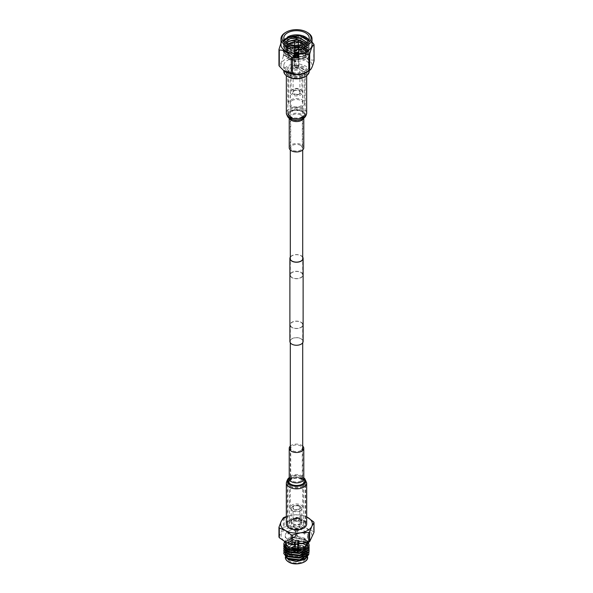 <?xml version="1.0" encoding="UTF-8"?>
<svg xmlns="http://www.w3.org/2000/svg" width="593" height="593" viewBox="0 0 593 593"><rect width="100%" height="100%" fill="white"/><g stroke="black" fill="none" stroke-linecap="round" stroke-linejoin="round"><path stroke-width="0.44" stroke-dasharray="2.96 2.22" d="M300.577 145.404A5.752 3.321 0 0 0 294.306 144.685A5.752 3.321 0 0 0 290.755 147.753A5.752 3.321 0 0 0 292.438 150.103A5.752 3.321 0 0 0 298.709 150.822A5.752 3.321 0 0 0 302.26 147.753A5.752 3.321 0 0 0 300.577 145.404M302.623 68.551A8.643 4.989 0 0 0 293.201 67.469A8.643 4.989 0 0 0 287.864 72.079A8.643 4.989 0 0 0 290.4 75.608A8.643 4.989 0 0 0 299.813 76.69A8.643 4.989 0 0 0 305.15 72.079A8.643 4.989 0 0 0 302.623 68.551M303.786 147.753A7.279 4.203 0 0 0 301.659 144.781A7.279 4.203 0 0 0 293.72 143.869A7.279 4.203 0 0 0 289.228 147.753M289.317 76.23A10.17 5.871 0 0 0 300.399 77.505A10.17 5.871 0 0 0 306.677 72.079A10.17 5.871 0 0 0 303.698 67.928A10.17 5.871 0 0 0 292.616 66.653A10.17 5.871 0 0 0 286.337 72.079A10.17 5.871 0 0 0 289.317 76.23M292.119 277.554A6.204 3.58 180 0 1 290.303 275.019A6.204 3.58 180 0 1 294.135 271.713A6.204 3.58 180 0 1 300.896 272.483A6.204 3.58 180 0 1 302.712 275.019A6.204 3.58 180 0 1 298.879 278.325A6.204 3.58 180 0 1 292.119 277.554M292.119 94.873A6.204 3.58 180 0 1 290.303 92.338A6.204 3.58 180 0 1 294.135 89.032A6.204 3.58 180 0 1 300.896 89.81A6.204 3.58 180 0 1 302.712 92.338A6.204 3.58 180 0 1 298.879 95.651A6.204 3.58 180 0 1 292.119 94.873M291.949 327.469A6.449 3.721 180 0 1 290.059 324.838A6.449 3.721 180 0 1 294.039 321.399A6.449 3.721 180 0 1 301.066 322.207A6.449 3.721 180 0 1 302.956 324.838A6.449 3.721 180 0 1 298.976 328.277A6.449 3.721 180 0 1 291.949 327.469M291.949 277.65A6.449 3.721 180 0 1 290.059 275.019A6.449 3.721 180 0 1 294.039 271.579A6.449 3.721 180 0 1 301.066 272.387A6.449 3.721 180 0 1 302.956 275.019A6.449 3.721 180 0 1 298.976 278.458A6.449 3.721 180 0 1 291.949 277.65M292.119 510.054A6.204 3.58 180 0 1 290.303 507.519A6.204 3.58 180 0 1 294.135 504.206A6.204 3.58 180 0 1 300.896 504.984A6.204 3.58 180 0 1 302.712 507.519A6.204 3.58 180 0 1 298.879 510.825A6.204 3.58 180 0 1 292.119 510.054M292.119 327.373A6.204 3.58 180 0 1 290.303 324.838A6.204 3.58 180 0 1 294.135 321.532A6.204 3.58 180 0 1 300.896 322.31A6.204 3.58 180 0 1 302.712 324.838A6.204 3.58 180 0 1 298.879 328.151A6.204 3.58 180 0 1 292.119 327.373M300.851 450.465A5.752 3.321 180 0 1 294.491 451.399A5.752 3.321 180 0 1 290.755 448.286A5.752 3.321 180 0 1 292.164 446.106A5.752 3.321 180 0 1 298.524 445.173A5.752 3.321 180 0 1 302.26 448.286A5.752 3.321 180 0 1 300.851 450.465M303.038 527.229A8.643 4.989 180 0 1 293.483 528.637A8.643 4.989 180 0 1 287.864 523.96A8.643 4.989 180 0 1 289.984 520.684A8.643 4.989 180 0 1 299.532 519.283A8.643 4.989 180 0 1 305.15 523.96A8.643 4.989 180 0 1 303.038 527.229M290.303 446.084A7.279 4.203 180 0 1 291.015 445.528A7.279 4.203 180 0 1 302.712 446.084M286.337 523.96A10.17 5.871 180 0 1 288.828 520.113A10.17 5.871 180 0 1 300.065 518.46A10.17 5.871 180 0 1 306.677 523.96M301.036 344.059A6.404 3.699 0 0 0 302.912 341.449A6.404 3.699 0 0 0 298.961 338.032A6.404 3.699 0 0 0 291.978 338.833A6.404 3.699 0 0 0 290.103 341.449A6.404 3.699 0 0 0 294.054 344.867A6.404 3.699 0 0 0 301.036 344.059M302.712 257.488A6.404 3.699 0 0 0 298.197 254.842A6.404 3.699 0 0 0 291.978 255.798A6.404 3.699 0 0 0 290.303 257.488M302.712 257.095A6.612 3.817 0 0 0 291.838 255.709A6.612 3.817 0 0 0 290.303 257.095M303.119 341.449A6.612 3.817 0 0 0 299.035 337.921A6.612 3.817 0 0 0 291.838 338.751A6.612 3.817 0 0 0 289.895 341.449M295.232 65.697A1.809 1.045 180 0 1 297.204 65.467A1.809 1.045 180 0 1 298.316 66.431A1.809 1.045 180 0 1 297.79 67.172A1.809 1.045 180 0 1 295.818 67.394A1.809 1.045 180 0 1 294.699 66.431A1.809 1.045 180 0 1 295.232 65.697M295.232 48.255A1.809 1.045 180 0 1 297.204 48.033A1.809 1.045 180 0 1 298.316 48.997A1.809 1.045 180 0 1 297.79 49.73A1.809 1.045 180 0 1 295.818 49.96A1.809 1.045 180 0 1 294.699 48.997A1.809 1.045 180 0 1 295.232 48.255M296.166 61.865C295.447 60.656 294.966 60.382 294.728 61.035C294.966 62.517 295.447 62.799 296.166 61.865L295.699 62.132C295.04 60.886 294.565 60.612 294.261 61.301C294.565 62.754 295.04 63.028 295.699 62.132M294.261 61.301L294.728 61.035M294.817 50.805A2.387 1.379 0 0 0 294.121 51.784A2.387 1.379 0 0 0 295.144 52.91A2.387 1.379 0 0 0 297.871 52.91A2.387 1.379 0 0 0 298.197 52.755A2.387 1.379 0 0 0 298.902 51.784A2.387 1.379 0 0 0 297.427 50.509A2.387 1.379 0 0 0 294.817 50.805M294.817 52.792A2.387 1.379 0 0 0 294.121 53.763A2.387 1.379 0 0 0 295.596 55.038A2.387 1.379 0 0 0 298.197 54.741A2.387 1.379 0 0 0 298.902 53.763A2.387 1.379 0 0 0 297.427 52.488A2.387 1.379 0 0 0 294.817 52.792M294.462 50.242A2.898 1.675 0 0 0 293.609 51.421A2.898 1.675 0 0 0 294.854 52.792A2.898 1.675 0 0 0 298.168 52.792A2.898 1.675 0 0 0 298.561 52.607A2.898 1.675 0 0 0 299.406 51.421A2.898 1.675 0 0 0 297.619 49.879A2.898 1.675 0 0 0 294.462 50.242M294.462 50.094A2.898 1.675 0 0 0 293.609 51.272A2.898 1.675 0 0 0 295.396 52.821A2.898 1.675 0 0 0 298.561 52.458A2.898 1.675 0 0 0 299.406 51.272A2.898 1.675 0 0 0 297.619 49.73A2.898 1.675 0 0 0 294.462 50.094M295.032 46.728L295.032 46.728A2.083 1.201 0 0 0 295.032 48.433A2.083 1.201 0 0 0 297.982 48.433A2.083 1.201 0 0 0 297.982 46.728A2.083 1.201 0 0 0 295.032 46.728L294.817 46.854A2.387 1.379 180 0 1 298.197 46.854A2.387 1.379 180 0 1 298.902 47.833A2.387 1.379 180 0 1 298.197 48.811A2.387 1.379 180 0 1 295.596 49.108A2.387 1.379 180 0 1 294.121 47.833A2.387 1.379 180 0 1 294.817 46.854L295.032 46.728M295.181 46.817A1.883 1.09 0 0 0 294.625 47.581A1.883 1.09 0 0 0 295.788 48.589A1.883 1.09 0 0 0 297.842 48.352A1.883 1.09 0 0 0 298.39 47.581A1.883 1.09 0 0 0 297.226 46.58A1.883 1.09 0 0 0 295.181 46.817M298.197 52.251A2.387 1.379 180 0 1 295.596 52.547A2.387 1.379 180 0 1 294.121 51.272A2.387 1.379 180 0 1 294.817 50.301A2.387 1.379 180 0 1 297.427 49.997A2.387 1.379 180 0 1 298.902 51.272A2.387 1.379 180 0 1 298.197 52.251M294.58 55.912A2.698 1.557 0 0 0 294.528 55.942A2.698 1.557 0 0 0 294.35 56.061L294.217 52.844A2.698 1.557 0 0 0 294.039 53.014L294.165 56.439L293.95 53.125A2.698 1.557 0 0 0 293.839 53.318L293.995 56.728L293.787 53.437A2.698 1.557 0 0 0 293.743 53.637L293.743 53.763A2.698 1.557 0 0 0 293.772 53.963L293.772 57.284L293.817 54.082A2.698 1.557 0 0 0 293.92 54.274L293.92 57.595L294.002 54.393A2.698 1.557 0 0 0 294.172 54.563L294.172 57.884L294.298 54.667A2.698 1.557 0 0 0 294.521 54.815L294.521 58.144L294.684 54.904A2.698 1.557 0 0 0 294.958 55.023L295.151 58.41L295.151 55.09A2.698 1.557 0 0 0 295.462 55.171L295.67 58.537L295.67 55.216A2.698 1.557 0 0 0 296.003 55.26L296.003 58.581L296.226 55.275A2.698 1.557 0 0 0 296.567 55.275L296.789 58.588L296.789 55.268A2.698 1.557 0 0 0 297.123 55.231L297.33 58.514L297.33 55.193A2.698 1.557 0 0 0 297.649 55.112L297.649 58.433L297.842 55.053A2.698 1.557 0 0 0 298.123 54.934L298.123 58.255L298.286 54.852A2.698 1.557 0 0 0 298.524 54.704L298.524 58.025L298.657 54.608A2.698 1.557 0 0 0 298.835 54.437L298.835 57.758L298.924 54.319A2.698 1.557 0 0 0 299.035 54.133L299.035 57.454L299.087 54.007A2.698 1.557 0 0 0 299.124 53.807L299.131 53.681A2.698 1.557 0 0 0 299.102 53.489L298.894 56.758L299.057 53.363A2.698 1.557 0 0 0 298.954 53.17L298.739 56.468L298.872 53.051A2.698 1.557 0 0 0 298.702 52.881L298.479 56.209L298.575 52.777A2.698 1.557 0 0 0 298.346 52.629L298.131 55.979L298.19 52.54A2.698 1.557 0 0 0 297.916 52.421L297.716 55.801L297.723 52.354A2.698 1.557 0 0 0 297.412 52.273L297.241 55.675L297.204 52.228A2.698 1.557 0 0 0 296.871 52.184L296.73 55.609L296.648 52.169A2.698 1.557 0 0 0 296.307 52.169L296.204 55.609L296.085 52.177A2.698 1.557 0 0 0 295.751 52.221L295.692 55.668L295.536 52.258A2.698 1.557 0 0 0 295.225 52.332L295.21 55.786L295.032 52.399A2.698 1.557 0 0 0 294.751 52.51L294.78 55.957L294.58 52.592A2.698 1.557 0 0 0 294.528 52.621A2.698 1.557 0 0 0 294.35 52.74L294.35 56.061M294.817 56.113A2.387 1.379 0 0 0 294.121 57.084A2.387 1.379 0 0 0 295.596 58.359A2.387 1.379 0 0 0 298.197 58.062A2.387 1.379 0 0 0 298.902 57.084A2.387 1.379 0 0 0 297.427 55.809A2.387 1.379 0 0 0 294.817 56.113M298.197 67.409A2.387 1.379 180 0 1 295.596 67.706A2.387 1.379 180 0 1 294.121 66.431A2.387 1.379 180 0 1 294.817 65.46A2.387 1.379 180 0 1 297.427 65.156A2.387 1.379 180 0 1 298.902 66.431A2.387 1.379 180 0 1 298.197 67.409M295.181 39.761A1.883 1.09 180 0 1 297.842 39.761M294.736 54.786L294.736 58.107M295.158 54.964L295.158 58.284M294.395 54.556L294.395 57.877M294.135 54.297L294.135 57.617M293.98 54.007L293.98 57.328M293.935 53.704L293.935 57.024M293.995 53.407L293.995 56.728M294.165 53.118L294.165 56.439M294.432 52.859L294.432 56.179M294.78 52.636L294.78 55.957M295.21 52.466L295.21 55.786M295.692 52.34L295.692 55.668M296.204 52.28L296.204 55.609M296.73 52.288L296.73 55.609M297.241 52.354L297.241 55.675M297.716 52.48L297.716 55.801M298.131 52.658L298.131 55.979M298.479 52.888L298.479 56.209M298.739 53.148L298.739 56.468M298.894 53.437L298.894 56.758M298.939 53.741L298.939 57.061M298.879 54.037L298.879 57.358M298.709 54.326L298.709 57.647M298.442 54.586L298.442 57.906M298.086 54.808L298.086 58.129M297.664 54.986L297.664 58.307M297.182 55.105L297.182 58.425M296.67 55.164L296.67 58.485M296.144 55.156L296.144 58.477M295.633 55.09L295.633 58.41M291.978 69.463A6.404 3.699 180 0 1 298.961 68.662A6.404 3.699 180 0 1 302.912 72.079A6.404 3.699 180 0 1 301.036 74.696A6.404 3.699 180 0 1 294.054 75.496A6.404 3.699 180 0 1 290.103 72.079A6.404 3.699 180 0 1 291.978 69.463M291.978 100.602A6.404 3.699 180 0 1 298.961 99.802A6.404 3.699 180 0 1 302.912 103.219A6.404 3.699 180 0 1 301.036 105.836A6.404 3.699 180 0 1 294.054 106.636A6.404 3.699 180 0 1 290.103 103.219A6.404 3.699 180 0 1 291.978 100.602M302.26 106.54A8.139 4.7 180 0 1 293.394 107.555A8.139 4.7 180 0 1 288.376 103.219A8.139 4.7 180 0 1 290.755 99.898A8.139 4.7 180 0 1 299.621 98.875A8.139 4.7 180 0 1 304.646 103.219A8.139 4.7 180 0 1 302.26 106.54M302.26 75.4A8.139 4.7 180 0 1 293.394 76.415A8.139 4.7 180 0 1 288.376 72.079A8.139 4.7 180 0 1 290.755 68.758A8.139 4.7 180 0 1 299.621 67.743A8.139 4.7 180 0 1 304.646 72.079A8.139 4.7 180 0 1 302.26 75.4M298.197 47.314A2.387 1.379 0 0 0 298.902 46.336A2.387 1.379 0 0 0 297.427 45.061A2.387 1.379 0 0 0 294.817 45.364A2.387 1.379 0 0 0 294.121 46.336A2.387 1.379 0 0 0 295.596 47.61A2.387 1.379 0 0 0 298.197 47.314M298.197 53.859A2.387 1.379 0 0 0 298.902 52.888A2.387 1.379 0 0 0 297.427 51.613A2.387 1.379 0 0 0 294.817 51.91A2.387 1.379 0 0 0 294.121 52.888A2.387 1.379 0 0 0 295.596 54.163A2.387 1.379 0 0 0 298.197 53.859M299.598 94.124A4.373 2.528 180 0 1 293.416 94.124A4.373 2.528 180 0 1 293.416 90.551A4.373 2.528 180 0 1 299.598 90.551A4.373 2.528 180 0 1 299.598 94.124L300.317 93.709A5.389 3.113 0 0 0 301.896 91.507A5.389 3.113 0 0 0 298.568 88.631A5.389 3.113 0 0 0 292.697 89.306A5.389 3.113 0 0 0 291.119 91.507A5.389 3.113 0 0 0 292.697 93.709A5.389 3.113 0 0 0 300.317 93.709L299.598 94.124M288.235 76.853A11.697 6.753 180 0 1 288.235 67.305A11.697 6.753 180 0 1 304.78 67.305A11.697 6.753 180 0 1 304.78 76.853M309.22 71.249A12.712 7.338 0 0 0 301.37 64.467A12.712 7.338 0 0 0 287.516 66.06A12.712 7.338 0 0 0 283.795 71.249M300.317 74.281A5.389 3.113 180 0 1 294.447 74.955A5.389 3.113 180 0 1 291.119 72.079A5.389 3.113 180 0 1 292.697 69.878A5.389 3.113 180 0 1 298.568 69.203A5.389 3.113 180 0 1 301.896 72.079A5.389 3.113 180 0 1 300.317 74.281M298.916 73.473A3.41 1.964 0 0 0 299.917 72.079A3.41 1.964 0 0 0 297.812 70.263A3.41 1.964 0 0 0 294.098 70.686A3.41 1.964 0 0 0 293.105 72.079A3.41 1.964 0 0 0 295.203 73.895A3.41 1.964 0 0 0 298.916 73.473M294.098 90.951A3.41 1.964 180 0 1 297.812 90.521A3.41 1.964 180 0 1 299.917 92.338A3.41 1.964 180 0 1 298.916 93.731A3.41 1.964 180 0 1 295.203 94.154A3.41 1.964 180 0 1 293.105 92.338A3.41 1.964 180 0 1 294.098 90.951M290.214 51.005A8.895 5.137 0 0 0 287.612 54.638A8.895 5.137 0 0 0 293.105 59.389A8.895 5.137 0 0 0 302.801 58.277A8.895 5.137 0 0 0 305.41 54.638A8.895 5.137 0 0 0 299.917 49.894A8.895 5.137 0 0 0 290.214 51.005M285.767 41.962L288.472 47.922L296.596 49.79L305.499 47.373A12.712 7.338 0 0 0 309.22 42.185A12.712 7.338 0 0 0 308.701 40.109M304.861 47.744L308.219 40.887M284.536 40.502L283.795 42.118A12.712 7.338 0 0 0 283.795 42.185A12.712 7.338 0 0 0 287.516 47.373A12.712 7.338 0 0 0 305.499 47.373M283.81 70.686A15.537 8.969 180 0 1 285.522 59.174A15.537 8.969 180 0 1 306.64 58.714A15.537 8.969 180 0 1 309.02 70.841M284.217 39.479A18.005 10.392 0 0 0 283.78 39.724A18.005 10.392 0 0 0 283.35 39.983L283.35 56.024A18.005 10.392 180 0 1 283.78 55.772A18.005 10.392 180 0 1 284.217 55.52L284.217 39.479C289.651 35.965 295.099 35.12 300.577 36.951L300.577 52.992C295.144 56.513 289.688 57.358 284.217 55.52M300.577 52.992A18.005 10.392 180 0 1 301.755 53.177L301.755 37.137L309.442 39.687L312.044 42.11M313.734 44.045L313.734 60.086C309.754 60.471 305.766 58.166 301.755 53.177M313.734 60.086A18.005 10.392 180 0 1 314.045 60.775M312.044 44.675A15.537 8.969 0 0 0 309.02 39.353A15.537 8.969 0 0 0 285.522 38.33A15.537 8.969 0 0 0 284.003 39.353A15.537 8.969 0 0 0 280.971 44.675M301.755 37.137A18.005 10.392 0 0 0 300.577 36.951M287.516 36.996L299.799 35.484L308.79 41.058L309.22 43.044L305.499 48.53L293.216 50.813L284.232 46.009L283.795 44.201L287.516 39.301L299.799 37.789L308.79 43.363L309.22 45.357L305.499 50.835L293.216 53.118L284.232 48.315L283.795 46.506L287.516 41.606L299.799 40.094L308.79 45.668L309.22 47.662L305.499 53.14L293.216 55.423L284.232 50.62L283.795 48.811L287.516 43.919L299.799 42.4L308.79 47.974L309.22 49.968L305.499 55.445L293.216 57.736L284.232 52.925L283.795 51.124L287.516 46.224L299.799 44.705L308.79 50.279L309.22 52.273L305.499 57.758L293.216 60.041L284.232 55.231L283.795 53.429L287.516 48.53L299.799 47.017L308.79 52.584L309.057 55.824A12.712 7.338 0 0 0 309.22 54.638A12.712 7.338 0 0 0 306.744 50.286C300.896 45.646 286.323 47.736 285.774 53.629L285.633 54.638L287.753 58.366C292.868 63.466 307.515 61.502 309.057 55.824M300.666 40.561L308.79 45.957L309.22 47.951L305.499 53.429L293.216 55.712L284.232 50.909L283.795 49.1L287.516 44.201L299.799 42.689L308.79 48.263L309.22 50.257L305.499 55.735L293.216 58.018L284.232 53.214L283.795 51.406L287.516 46.513L299.799 44.994L308.79 50.568L309.22 52.562L305.499 58.04L293.216 60.33L284.232 55.52L283.795 53.718L287.516 48.819C294.336 45.935 300.74 46.424 306.744 50.286M300.666 38.256L308.79 43.652L309.22 45.639L305.499 51.124L293.216 53.407L284.232 48.604L283.795 46.795L287.516 41.895L291.289 40.524M294.81 40.057L298.279 40.161M306.663 38.693L308.79 41.347L309.22 43.333L305.499 48.819L293.216 51.102L284.232 46.298L283.795 44.49L287.516 39.59L291.289 38.219M283.795 42.118L284.344 40.161M305.499 70.708A12.712 7.338 180 0 1 291.645 72.302A12.712 7.338 180 0 1 283.795 65.519A12.712 7.338 180 0 1 287.516 60.33A12.712 7.338 180 0 1 301.37 58.737A12.712 7.338 180 0 1 309.22 65.519A12.712 7.338 180 0 1 305.499 70.708M283.35 56.024C281.897 61.835 280.437 64.985 278.969 65.467M280.971 43.074L283.35 39.983M285.522 32.519A15.537 8.969 180 0 1 307.493 32.519M306.907 42.259L307.389 44.201L304.202 48.93L293.691 50.946L286.004 46.884L285.633 45.357L286.76 42.74M295.358 39.649L297.819 39.746M305.795 43.044L307.018 44.786L307.389 46.506L304.202 51.243L293.691 53.251L286.004 49.197L285.633 47.662L288.457 43.712M291 42.629L299.324 42.273L307.018 47.099L307.389 48.811L304.202 53.548L293.691 55.557L286.004 51.502L285.633 49.968L288.813 45.817L299.324 44.579L307.018 49.404L307.389 51.124L304.202 55.853L293.691 57.862L286.004 53.807L285.633 52.273L288.813 48.122L299.324 46.884L307.018 51.71L307.389 53.429L304.202 58.158L293.691 60.167L286.004 56.113L285.774 53.629M306.803 42.34L307.389 44.49L304.202 49.219L293.691 51.228L286.004 47.173L285.633 45.639L286.93 42.859M294.906 39.961L298.227 40.079M305.617 43.156L307.018 45.075L307.389 46.795L304.202 51.524L293.691 53.54L286.004 49.478L285.633 47.951L288.739 43.845M289.725 43.371L299.324 42.563L307.018 47.381L307.389 49.1L304.202 53.837L293.691 55.846L286.004 51.791L285.633 50.257L288.813 46.106L299.324 44.868L307.018 49.693L307.389 51.406L304.202 56.142L293.691 58.151L286.004 54.096L285.633 52.562L288.813 48.411L299.324 47.173L307.018 51.999L307.389 53.718L304.202 58.448L293.691 60.456L287.753 58.366M290.036 527.644A9.154 5.285 0 0 0 300.014 528.786A9.154 5.285 0 0 0 305.662 523.908A9.154 5.285 0 0 0 302.979 520.172A9.154 5.285 0 0 0 293.009 519.023A9.154 5.285 0 0 0 287.353 523.908A9.154 5.285 0 0 0 290.036 527.644M290.036 486.127A9.154 5.285 0 0 0 300.014 487.268A9.154 5.285 0 0 0 305.662 482.391A9.154 5.285 0 0 0 302.979 478.647A9.154 5.285 0 0 0 293.009 477.506A9.154 5.285 0 0 0 287.353 482.391A9.154 5.285 0 0 0 290.036 486.127M301.541 479.478A7.116 4.107 0 0 0 293.787 478.588A7.116 4.107 0 0 0 289.391 482.391A7.116 4.107 0 0 0 291.474 485.296A7.116 4.107 0 0 0 299.235 486.186A7.116 4.107 0 0 0 303.623 482.391A7.116 4.107 0 0 0 301.541 479.478M301.541 521.002A7.116 4.107 0 0 0 293.787 520.105A7.116 4.107 0 0 0 289.391 523.908A7.116 4.107 0 0 0 291.474 526.814A7.116 4.107 0 0 0 299.235 527.703A7.116 4.107 0 0 0 303.623 523.908A7.116 4.107 0 0 0 301.541 521.002M305.061 541.772C304.617 543.136 304.142 543.418 303.623 542.602C304.142 541.276 304.617 541.001 305.061 541.772L304.765 541.253A1.016 0.586 120 0 0 303.987 541.528A1.016 0.586 120 0 0 303.542 542.551A1.016 0.586 120 0 0 303.749 543.018A1.016 0.586 120 0 0 304.535 542.743A1.016 0.586 120 0 0 304.98 541.72A1.016 0.586 120 0 0 304.765 541.253M303.749 543.018L303.623 542.602M288.576 540.127A11.178 6.449 0 0 0 300.755 541.528A11.178 6.449 0 0 0 307.648 535.568A11.178 6.449 0 0 0 304.379 531.002A11.178 6.449 0 0 0 292.201 529.601A11.178 6.449 0 0 0 285.3 535.568A11.178 6.449 0 0 0 288.576 540.127M288.576 541.372C289.532 542.439 289.532 542.995 288.576 543.032C287.679 541.928 287.679 541.372 288.576 541.372L288.183 541.253A1.016 0.586 -120 0 0 288.028 542.069A1.016 0.586 -120 0 0 288.687 542.966A1.016 0.586 -120 0 0 289.199 543.018A1.016 0.586 -120 0 0 289.354 542.202A1.016 0.586 -120 0 0 288.687 541.305A1.016 0.586 -120 0 0 288.183 541.253M289.199 543.018L288.576 543.032M285.3 542.706L288.576 538.147L296.478 536.257L304.379 538.14L307.648 542.706M304.379 533.908C305.269 533.915 305.269 533.359 304.379 532.247C303.416 532.292 303.416 532.84 304.379 533.908L304.765 534.026A1.016 0.586 60 0 1 304.261 533.982A1.016 0.586 60 0 1 303.594 533.085A1.016 0.586 60 0 1 303.749 532.269A1.016 0.586 60 0 1 304.261 532.321A1.016 0.586 60 0 1 304.921 533.211A1.016 0.586 60 0 1 304.765 534.026M287.887 533.515C288.331 534.286 288.806 534.011 289.325 532.684C288.813 531.869 288.331 532.143 287.887 533.515L288.183 534.026A1.016 0.586 -60 0 1 287.968 533.567A1.016 0.586 -60 0 1 288.413 532.544A1.016 0.586 -60 0 1 289.199 532.269A1.016 0.586 -60 0 1 289.406 532.736A1.016 0.586 -60 0 1 288.969 533.759A1.016 0.586 -60 0 1 288.183 534.026M304.379 532.247L303.749 532.269M308.412 542.321L304.906 538.444L296.567 536.376L288.361 538.266L285.292 541.898L285.3 535.568M304.379 538.14L304.906 538.444M309.079 551.164L305.462 546.694L293.187 544.411L284.195 549.214L283.899 550.007M309.042 551.305L305.462 546.976L293.187 544.693L284.195 549.496L283.765 551.164M308.545 542.825L305.462 539.778L293.187 537.495L284.662 541.528M309.183 545.397L305.462 540.06L293.187 537.769L284.195 542.58L283.765 544.248M309.079 546.553L305.462 542.084L293.187 539.8L284.195 544.604L283.899 545.397M309.183 547.702L305.462 542.365L293.187 540.082L284.195 544.885L283.765 546.553M309.079 548.859L305.462 544.389L293.187 542.106L284.195 546.909L283.899 547.702M309.183 550.015L305.462 544.67L293.187 542.387L284.195 547.191L283.765 548.859M288.576 559.725L285.3 555.159L287.857 551.053C292.645 548.288 297.864 547.991 303.52 550.156L305.603 551.438M307.048 553.076L307.471 554.018M307.522 554.196L307.648 557.124M307.567 555.945L307.463 556.338M288.28 559.555C284.299 556.864 284.084 554.084 287.612 551.223L285.685 553.336L285.3 554.915L285.685 552.758L293.579 548.584L303.52 550.156C298.435 547.302 293.172 546.776 287.738 548.577A12.712 7.338 0 0 1 296.67 546.568L305.306 548.992L308.723 554.522M305.247 559.155A9.154 5.285 180 0 1 290.007 561.386A9.154 5.285 180 0 1 287.323 557.65A9.154 5.285 180 0 1 292.972 552.772A9.154 5.285 180 0 1 302.949 553.914A9.154 5.285 180 0 1 305.625 557.65A9.154 5.285 180 0 1 305.625 557.835M302.838 554.803A8.643 4.989 180 0 1 290.362 554.952A8.643 4.989 180 0 1 290.362 547.895A8.643 4.989 180 0 1 302.586 547.895L302.949 548.102A9.154 5.285 0 0 0 290.007 548.102A9.154 5.285 0 0 0 287.323 551.838A9.154 5.285 0 0 0 290.007 555.574A9.154 5.285 0 0 0 299.976 556.723A9.154 5.285 0 0 0 305.625 551.838A9.154 5.285 0 0 0 302.949 548.102L302.586 547.895A8.643 4.989 180 0 1 303.527 554.314M294.639 552.483A2.594 1.497 180 0 1 293.883 551.423A2.594 1.497 180 0 1 295.484 550.045A2.594 1.497 180 0 1 298.309 550.363A2.594 1.497 180 0 1 299.065 551.423A2.594 1.497 180 0 1 297.471 552.809A2.594 1.497 180 0 1 294.639 552.483M298.309 541.276A2.594 1.497 0 0 0 295.484 540.949A2.594 1.497 0 0 0 293.883 542.336A2.594 1.497 0 0 0 293.883 542.365A2.594 1.497 0 0 0 294.639 543.396A2.594 1.497 0 0 0 297.441 543.722A2.594 1.497 0 0 0 299.065 542.365A2.594 1.497 0 0 0 299.065 542.336A2.594 1.497 0 0 0 298.309 541.276M298.524 542.15L298.301 541.698L297.323 542.261L297.827 542.551L297.642 550.4L298.101 550.445L298.524 542.15L297.827 542.551M294.914 552.283L295.388 551.698L295.344 543.403L294.424 543.937L294.929 544.226L294.914 552.283A2.253 1.305 0 0 0 298.042 552.283L298.02 544.226L298.524 543.937L298.101 552.246A2.253 1.305 0 0 0 298.731 551.371A2.253 1.305 0 0 0 298.101 550.445M298.101 552.246L297.642 551.653L297.827 543.529L297.323 543.825L298.524 543.937L297.323 543.825L297.567 551.698L298.042 552.283M298.301 541.698L298.042 550.408L297.567 550.348L297.604 542.098M297.567 550.348A1.594 0.919 0 0 0 295.388 550.348L294.914 550.408L294.929 541.861L294.424 542.15L295.121 542.551L295.625 542.261L295.388 550.348M294.847 550.445L295.307 550.4L295.121 542.551L295.625 542.261L294.929 541.861L294.424 542.15L294.847 550.445A2.253 1.305 0 0 0 294.217 551.371A2.253 1.305 0 0 0 294.847 552.246L294.654 543.803M295.307 550.4A1.594 0.919 0 0 0 295.218 550.452A1.594 0.919 0 0 0 294.877 551.023A1.594 0.919 0 0 0 295.307 551.653L294.847 552.246M295.344 543.403L295.307 551.653M297.604 541.387A1.594 0.919 0 0 0 295.863 541.187A1.594 0.919 0 0 0 294.877 542.039A1.594 0.919 0 0 0 295.344 542.691A1.594 0.919 0 0 0 297.086 542.891A1.594 0.919 0 0 0 298.071 542.039A1.594 0.919 0 0 0 297.604 541.387M285.604 541.846A15.381 8.88 0 0 0 307.352 541.846A15.381 8.88 0 0 0 307.352 529.29A15.381 8.88 0 0 0 285.604 529.29A15.381 8.88 0 0 0 285.604 541.846M286.337 516.57L292.364 515.08L300.481 514.806A17.975 10.377 180 0 1 301.77 515.006L301.77 524.701L307.708 528.889L313.653 531.565A17.975 10.377 180 0 1 314.001 532.306M297.627 529.038A1.631 0.941 0 0 0 295.321 529.038A1.631 0.941 0 0 0 295.321 530.364A1.631 0.941 0 0 0 295.514 530.461A1.631 0.941 0 0 0 297.434 530.461A1.631 0.941 0 0 0 297.627 529.038M297.338 529.497A1.223 0.704 0 0 0 296.011 529.341A1.223 0.704 0 0 0 295.255 529.994A1.223 0.704 0 0 0 295.611 530.49A1.223 0.704 0 0 0 295.759 530.565A1.223 0.704 0 0 0 297.197 530.565A1.223 0.704 0 0 0 297.693 529.994A1.223 0.704 0 0 0 297.338 529.497M295.611 532.588A1.223 0.704 180 0 1 295.255 532.091A1.223 0.704 180 0 1 296.011 531.439A1.223 0.704 180 0 1 297.338 531.595A1.223 0.704 180 0 1 297.693 532.091A1.223 0.704 180 0 1 296.945 532.744A1.223 0.704 180 0 1 295.611 532.588M292.838 526.043A5.144 2.972 0 0 0 298.442 526.688A5.144 2.972 0 0 0 301.622 523.938A5.144 2.972 0 0 0 300.117 521.84A5.144 2.972 0 0 0 294.506 521.195A5.144 2.972 0 0 0 291.326 523.938A5.144 2.972 0 0 0 292.838 526.043M292.838 523.649A5.144 2.972 0 0 0 298.442 524.294A5.144 2.972 0 0 0 301.622 521.551A5.144 2.972 0 0 0 300.117 519.446A5.144 2.972 0 0 0 294.506 518.801A5.144 2.972 0 0 0 291.326 521.551A5.144 2.972 0 0 0 292.838 523.649M292.697 523.73A5.337 3.084 0 0 0 298.516 524.397A5.337 3.084 0 0 0 301.815 521.551A5.337 3.084 0 0 0 300.251 519.372A5.337 3.084 0 0 0 294.432 518.705A5.337 3.084 0 0 0 291.133 521.551A5.337 3.084 0 0 0 292.697 523.73M292.697 510.996A5.337 3.084 0 0 0 298.516 511.663A5.337 3.084 0 0 0 301.815 508.816A5.337 3.084 0 0 0 301.118 507.297A5.337 3.084 0 0 0 300.251 506.637A5.337 3.084 0 0 0 291.83 507.297A5.337 3.084 0 0 0 291.133 508.816A5.337 3.084 0 0 0 292.697 510.996M293.498 509.217A4.21 2.431 0 0 0 299.028 509.431A4.21 2.431 0 0 0 300.14 506.296A4.21 2.431 0 0 0 299.458 505.777A4.21 2.431 0 0 0 292.809 506.296A4.21 2.431 0 0 0 293.498 509.217M298.887 506.111A3.41 1.964 0 0 0 295.173 505.681A3.41 1.964 0 0 0 293.068 507.497A3.41 1.964 0 0 0 294.069 508.89A3.41 1.964 0 0 0 297.782 509.313A3.41 1.964 0 0 0 299.88 507.497A3.41 1.964 0 0 0 298.887 506.111M298.887 517.904A3.41 1.964 0 0 0 295.173 517.481A3.41 1.964 0 0 0 293.068 519.298A3.41 1.964 0 0 0 294.069 520.684A3.41 1.964 0 0 0 297.782 521.114A3.41 1.964 0 0 0 299.88 519.298A3.41 1.964 0 0 0 298.887 517.904M298.309 528.645A2.594 1.497 0 0 0 295.484 528.319A2.594 1.497 0 0 0 293.883 529.705A2.594 1.497 0 0 0 294.639 530.757A2.594 1.497 0 0 0 297.471 531.083A2.594 1.497 0 0 0 299.065 529.705A2.594 1.497 0 0 0 298.309 528.645M298.309 518.238A2.594 1.497 0 0 0 295.484 517.911A2.594 1.497 0 0 0 293.883 519.298A2.594 1.497 0 0 0 294.639 520.357A2.594 1.497 0 0 0 297.471 520.676A2.594 1.497 0 0 0 299.065 519.298A2.594 1.497 0 0 0 298.309 518.238M278.955 536.932L283.298 527.562A17.975 10.377 180 0 1 284.247 527.014L300.481 524.501A17.975 10.377 180 0 1 301.77 524.701M283.298 517.859L283.298 527.562M284.247 517.318L284.247 527.014M300.481 514.806L300.481 524.501M301.77 515.006L306.677 516.888M313.653 521.87L313.653 531.565M306.677 516.903A15.892 9.177 0 0 0 292.364 515.08A15.892 9.177 0 0 0 286.337 516.874M295.077 550.571A1.942 1.119 0 0 0 294.951 550.652A1.942 1.119 0 0 0 295.077 552.12M297.812 550.534A1.942 1.119 0 0 0 295.136 550.534M297.642 551.653A1.594 0.919 0 0 0 298.071 551.023A1.594 0.919 0 0 0 297.73 550.452A1.594 0.919 0 0 0 297.642 550.4M297.879 552.12A1.942 1.119 0 0 0 297.997 550.652A1.942 1.119 0 0 0 297.879 550.571M295.388 551.698A1.594 0.919 0 0 0 297.567 551.698M295.136 552.157A1.942 1.119 0 0 0 297.812 552.157M295.625 543.825L294.929 544.226M298.042 550.408A2.253 1.305 0 0 0 294.914 550.408M287.738 548.577L284.195 551.801L283.765 553.469M285.3 554.336L288.576 558.606L299.369 559.888L301.585 559.325M307.589 553.892L307.648 553.18L304.379 548.332L293.579 546.272L285.685 550.452L285.3 552.031L288.576 556.301L299.369 557.583L307.27 552.639L307.648 550.875L304.379 546.02L293.579 543.966L285.685 548.147L285.3 549.726L288.576 553.995L299.369 555.278L307.27 550.334L307.648 548.569L304.379 543.714L293.579 541.661L285.685 545.842L285.3 547.413L288.576 551.69L299.369 552.972L307.27 548.028L307.648 546.264L304.379 541.409L293.579 539.356L285.685 543.536L285.3 545.108L288.576 549.377L299.369 550.667L307.27 545.716L307.648 543.959L304.379 539.104L293.579 537.05L285.685 541.224L285.3 542.803L285.663 544.344M296.67 546.568L293.187 546.716L284.195 551.527L283.899 552.32M285.3 554.915L287.509 558.517M304.861 558.28L306.092 557.235M307.648 553.18L304.379 548.903L293.579 546.85L285.685 551.03L285.3 552.609L287.509 556.212M304.861 555.975L307.27 553.217L307.648 551.453L304.379 546.598L293.579 544.544L285.685 548.725L285.3 550.297L287.509 553.906M304.861 553.669L307.27 550.912L307.648 549.148L304.379 544.292L293.579 542.239L285.685 546.412L285.3 547.991L287.509 551.601M304.861 551.364L307.27 548.599L307.648 546.842L304.379 541.987L293.579 539.934L285.685 544.107L285.3 545.686L287.486 549.281M305.603 548.473L307.27 546.294L307.648 544.53L304.379 539.682L293.579 537.629L285.685 541.802L285.3 542.803M289.325 532.684L289.199 532.269M295.611 536.065A1.223 0.704 180 0 1 295.255 535.568A1.223 0.704 180 0 1 296.011 534.916A1.223 0.704 180 0 1 297.338 535.064A1.223 0.704 180 0 1 297.693 535.568A1.223 0.704 180 0 1 296.945 536.213A1.223 0.704 180 0 1 295.611 536.065M297.338 535.516A1.223 0.704 0 0 0 296.011 535.368A1.223 0.704 0 0 0 295.255 536.02A1.223 0.704 0 0 0 295.611 536.517A1.223 0.704 0 0 0 296.945 536.665A1.223 0.704 0 0 0 297.693 536.02A1.223 0.704 0 0 0 297.338 535.516M300.577 114.998A5.752 3.321 0 0 0 294.306 114.279A5.752 3.321 0 0 0 290.755 117.347A5.752 3.321 0 0 0 292.438 119.697A5.752 3.321 0 0 0 298.709 120.416A5.752 3.321 0 0 0 302.26 117.347A5.752 3.321 0 0 0 300.577 114.998M291.23 117.481A7.464 4.314 0 0 0 292.986 118.237A7.464 4.314 0 0 0 300.036 118.237A7.464 4.314 0 0 0 301.785 111.388A7.464 4.314 0 0 0 291.23 111.388A7.464 4.314 0 0 0 291.23 117.481M302.215 110.743A8.072 4.662 0 0 0 290.8 110.743A8.072 4.662 0 0 0 290.8 117.332A8.072 4.662 0 0 0 292.697 118.148A8.072 4.662 0 0 0 300.317 118.148A8.072 4.662 0 0 0 302.215 110.743M302.623 109.535A8.643 4.989 0 0 0 293.201 108.452A8.643 4.989 0 0 0 287.864 113.063A8.643 4.989 0 0 0 290.4 116.591A8.643 4.989 0 0 0 299.813 117.673A8.643 4.989 0 0 0 305.15 113.063A8.643 4.989 0 0 0 302.623 109.535M303.609 118.274A7.279 4.203 0 0 0 303.786 117.347A7.279 4.203 0 0 0 301.659 114.375A7.279 4.203 0 0 0 293.72 113.463A7.279 4.203 0 0 0 289.228 117.347A7.279 4.203 0 0 0 289.406 118.274M300.621 119.645A8.421 4.863 0 0 0 302.467 111.966A8.421 4.863 0 0 0 290.555 111.966A8.421 4.863 0 0 0 290.555 118.845A8.421 4.863 0 0 0 292.393 119.645M300.77 119.601A9.028 5.211 0 0 0 302.89 111.321A9.028 5.211 0 0 0 290.125 111.321A9.028 5.211 0 0 0 290.125 118.696M306.677 113.063A10.17 5.871 0 0 0 303.698 108.912A10.17 5.871 0 0 0 292.616 107.637A10.17 5.871 0 0 0 286.337 113.063M300.851 480.871A5.752 3.321 180 0 1 294.491 481.805A5.752 3.321 180 0 1 290.755 478.692A5.752 3.321 180 0 1 292.164 476.513A5.752 3.321 180 0 1 298.524 475.579A5.752 3.321 180 0 1 302.26 478.692A5.752 3.321 180 0 1 300.851 480.871M290.866 478.781A7.464 4.314 180 0 1 292.986 477.802A7.464 4.314 180 0 1 300.036 477.802A7.464 4.314 180 0 1 302.148 484.429A7.464 4.314 180 0 1 291.615 484.859A7.464 4.314 180 0 1 290.866 478.781M302.6 485.059A8.072 4.662 180 0 1 291.215 485.519A8.072 4.662 180 0 1 290.414 478.944A8.072 4.662 180 0 1 292.697 477.891A8.072 4.662 180 0 1 300.317 477.891A8.072 4.662 180 0 1 302.6 485.059M303.038 486.245A8.643 4.989 180 0 1 293.483 487.646A8.643 4.989 180 0 1 287.864 482.976A8.643 4.989 180 0 1 289.984 479.7A8.643 4.989 180 0 1 299.532 478.299A8.643 4.989 180 0 1 305.15 482.976A8.643 4.989 180 0 1 303.038 486.245M289.228 478.188A8.421 4.863 180 0 1 290.147 477.447A8.421 4.863 180 0 1 292.534 476.349L290.4 477.321L289.228 478.692A7.279 4.203 180 0 1 291.015 475.934A7.279 4.203 180 0 1 299.057 474.756A7.279 4.203 180 0 1 303.786 478.692C304.854 478.951 303.749 478.166 300.481 476.349A8.421 4.863 180 0 1 303.786 478.188M289.228 477.951A9.028 5.211 180 0 1 289.695 477.61A9.028 5.211 180 0 1 292.245 476.438L292.534 476.349A8.421 4.863 180 0 1 300.481 476.349L300.77 476.438A9.028 5.211 180 0 1 303.786 477.951M289.228 477.884L292.245 476.438A9.028 5.211 180 0 1 300.77 476.438L303.786 477.884M286.337 482.976A10.17 5.871 180 0 1 288.828 479.122A10.17 5.871 180 0 1 300.065 477.476A10.17 5.871 180 0 1 306.677 482.976M289.31 44.082A8.183 4.729 0 0 0 291.615 50.123A8.183 4.729 0 0 0 302.297 49.679A8.183 4.729 0 0 0 303.705 44.082M302.801 50.553A8.895 5.137 180 0 1 293.105 51.665A8.895 5.137 180 0 1 287.612 46.921A8.895 5.137 180 0 1 290.214 43.289A8.895 5.137 180 0 1 299.917 42.17A8.895 5.137 180 0 1 305.41 46.921A8.895 5.137 180 0 1 302.801 50.553M298.39 41.74A8.183 4.729 0 0 0 294.625 41.74M307.648 557.235A11.178 6.449 0 0 0 307.463 556.056M305.625 553.536A11.178 6.449 0 0 0 304.379 552.676A11.178 6.449 0 0 0 292.201 551.275A11.178 6.449 0 0 0 285.3 557.235M307.107 557.153A10.667 6.16 180 0 1 300.955 563.239A10.667 6.16 180 0 1 288.932 562.008A10.667 6.16 180 0 1 288.932 553.299A10.667 6.16 180 0 1 304.016 553.299A10.667 6.16 180 0 1 306.203 555.13M290.755 147.753L290.674 116.947L292.986 118.237L290.711 117.295L287.864 113.063L287.864 72.079M305.15 72.079L305.15 113.063C305.017 115.42 303.401 117.11 300.317 118.148L302.348 116.947L302.26 147.753M303.786 118.155L303.786 117.347C304.854 117.088 303.749 117.866 300.481 119.69M292.534 119.69L290.726 118.926L289.228 117.347L289.228 118.155M306.677 75.652L306.677 72.079M286.337 75.652L286.337 72.079M290.303 275.019L290.303 259.334M290.303 149.955L290.303 92.338M290.059 324.838L290.059 275.019M290.303 507.519L290.303 450.48M290.303 342.761L290.303 324.838M302.712 507.519L302.712 450.48M302.712 342.761L302.712 324.838M302.956 324.838L302.956 275.019M302.712 275.019L302.712 259.334M302.712 149.955L302.712 92.338M290.755 448.286L290.674 479.092L292.986 477.802L290.288 479.011L287.864 482.976L287.864 523.96M305.15 523.96L305.15 482.976C305.017 480.619 303.401 478.929 300.317 477.891L302.348 479.092L302.26 448.286M302.912 258.415L302.912 341.449M290.103 258.415L290.103 341.449M298.316 48.997L298.316 66.431M294.121 51.784L294.121 53.763M294.625 45.29L294.625 47.581M294.121 47.833L294.121 51.272M294.121 57.084L294.121 66.431M298.902 57.084L298.902 66.431M298.902 47.833L298.902 51.272M298.39 45.29L298.39 47.581M298.902 51.784L298.902 53.763M294.699 48.997L294.699 66.431M302.912 103.219L302.912 72.079M288.376 103.219L288.376 72.079M304.646 103.219L304.646 72.079M290.103 103.219L290.103 72.079M298.902 52.888L298.902 46.336M293.416 94.124L292.697 93.709M291.119 91.507L291.119 72.079M299.917 92.338L299.917 72.079M289.006 43.964L287.612 46.921L287.612 54.638M288.472 47.922L287.516 47.373M309.02 39.353L309.442 39.687M309.22 42.185L309.22 38.034M283.795 42.185L283.795 38.034M283.795 65.519L283.795 70.686M309.22 65.519L309.22 70.686M284.003 39.353L282.772 40.317M304.009 43.964L305.41 46.921L305.41 54.638M294.625 41.599L298.39 41.599M293.105 92.338L293.105 72.079M301.896 91.507L301.896 72.079M294.121 52.888L294.121 46.336M305.662 523.908L305.662 482.391M289.391 523.908L289.391 482.391M303.623 523.908L303.623 482.391M287.353 523.908L287.353 482.391M307.648 535.568L307.648 542.565M287.323 551.838L287.323 557.65M293.883 542.336L293.883 551.423M298.731 551.371L299.065 542.365M294.877 551.023L294.877 542.039M295.255 532.091L295.255 529.994M301.622 523.938L301.622 521.551M301.815 521.551L301.815 508.816M300.14 506.296L301.118 507.297M293.068 519.298L293.068 507.497M293.883 519.298L293.883 529.705M299.065 519.298L299.065 529.705M299.88 519.298L299.88 507.497M292.809 506.296L291.83 507.297M291.133 521.551L291.133 508.816M291.326 523.938L291.326 521.551M297.693 532.091L297.693 529.994M298.071 551.023L298.071 542.039M295.181 543.373L294.484 543.781M294.84 541.691L295.536 542.091M298.109 541.691L297.412 542.091M297.768 543.373L298.464 543.781M294.217 551.371L293.883 542.365M299.065 542.336L299.065 551.423M305.625 551.838L305.625 557.65M285.3 555.159L285.3 556.923M285.3 552.609L285.3 552.031M307.648 551.453L307.648 550.875M285.3 550.297L285.3 549.726M307.648 549.148L307.648 548.569M285.3 547.991L285.3 547.413M307.648 546.842L307.648 546.264M285.3 545.686L285.3 545.108M307.648 544.53L307.648 543.959M295.255 536.02L295.255 535.568M297.693 536.02L297.693 535.568"/><path stroke-width="0.89" d="M289.228 118.155L289.228 147.753A7.279 4.203 0 0 0 291.363 150.726A7.279 4.203 0 0 0 299.295 151.638A7.279 4.203 0 0 0 303.786 147.753L303.786 118.155M302.712 446.084A7.279 4.203 180 0 1 303.786 448.286A7.279 4.203 180 0 1 302.007 451.043A7.279 4.203 180 0 1 293.958 452.222A7.279 4.203 180 0 1 289.228 448.286A7.279 4.203 180 0 1 290.303 446.084M306.677 523.96A10.17 5.871 180 0 1 304.187 527.807A10.17 5.871 180 0 1 292.949 529.46A10.17 5.871 180 0 1 286.337 523.96L286.337 482.976A10.17 5.871 180 0 0 292.949 488.476A10.17 5.871 180 0 0 304.187 486.823A10.17 5.871 180 0 0 306.677 482.976L306.677 523.96M290.303 257.488A6.404 3.699 0 0 0 290.103 258.415A6.404 3.699 0 0 0 294.054 261.832A6.404 3.699 0 0 0 301.036 261.024A6.404 3.699 0 0 0 302.912 258.415A6.404 3.699 0 0 0 302.712 257.488M290.303 257.095A6.612 3.817 0 0 0 289.895 258.415A6.612 3.817 0 0 0 293.98 261.936A6.612 3.817 0 0 0 301.185 261.113A6.612 3.817 0 0 0 303.119 258.415A6.612 3.817 0 0 0 302.712 257.095M289.895 258.415L289.895 341.449A6.612 3.817 0 0 0 293.98 344.97A6.612 3.817 0 0 0 301.185 344.148A6.612 3.817 0 0 0 303.119 341.449L303.119 258.415M295.181 39.761L295.9 39.346A0.867 0.497 0 0 0 297.123 40.05A0.867 0.497 0 0 0 295.9 39.346L295.181 39.761A1.883 1.09 180 0 0 294.625 40.524L294.625 45.29M297.123 39.346L297.842 39.761A1.883 1.09 180 0 1 298.39 40.524A1.883 1.09 180 0 1 297.842 41.295A1.883 1.09 180 0 1 295.788 41.532A1.883 1.09 180 0 1 294.625 40.524M304.78 76.853L305.499 76.438L304.78 76.853A11.697 6.753 180 0 1 288.235 76.853L287.516 76.438A12.712 7.338 0 0 0 305.499 76.438L305.499 76.438A12.712 7.338 0 0 0 309.22 71.249L309.22 70.686M283.795 70.686L283.795 71.249A12.712 7.338 0 0 0 287.516 76.438M308.701 40.109A12.712 7.338 0 0 0 287.516 36.996L299.591 35.484L308.219 40.887M284.536 40.502L288.109 38.019C291.052 36.892 294.38 36.714 298.094 37.47L299.324 37.655L306.907 42.259M298.094 37.47L290.17 38.582L285.767 41.962M285.522 32.519L286.241 32.104A14.521 8.384 0 0 0 286.241 43.964A14.521 8.384 0 0 0 306.774 43.964A14.521 8.384 0 0 0 306.774 32.104A14.521 8.384 0 0 0 286.241 32.104L285.522 32.519A15.537 8.969 180 0 0 280.971 38.864L280.971 44.675A15.537 8.969 0 0 0 290.563 52.962A15.537 8.969 0 0 0 307.493 51.02A15.537 8.969 0 0 0 312.044 44.675L312.044 38.864A15.537 8.969 180 0 1 307.493 45.209A15.537 8.969 180 0 1 290.563 47.151A15.537 8.969 180 0 1 280.971 38.864M309.665 54.171C311.132 48.337 312.593 45.187 314.045 44.727L314.045 60.775C312.585 66.609 311.125 69.759 309.665 70.219A18.005 10.392 180 0 1 309.242 70.471A18.005 10.392 180 0 1 308.797 70.715L308.797 54.675A18.005 10.392 0 0 0 309.242 54.43A18.005 10.392 0 0 0 309.665 54.171L309.665 70.219L310.243 69.878L309.02 70.841A15.537 8.969 180 0 1 307.493 71.864A15.537 8.969 180 0 1 284.003 70.841A15.537 8.969 180 0 1 283.81 70.686M314.045 44.727A18.005 10.392 0 0 0 313.734 44.045L312.044 42.11M291.289 40.524L294.81 40.057M298.279 40.161L300.666 40.561M291.289 38.219L300.666 38.256M284.344 40.161L287.516 37.285L299.799 35.773L306.663 38.693M305.499 43.222A12.712 7.338 0 0 0 309.22 38.034A12.712 7.338 0 0 0 301.37 31.251A12.712 7.338 0 0 0 287.516 32.845A12.712 7.338 0 0 0 283.795 38.034A12.712 7.338 0 0 0 291.645 44.816A12.712 7.338 0 0 0 305.499 43.222M292.445 73.243A18.005 10.392 180 0 1 291.259 73.065L291.259 57.024A18.005 10.392 0 0 0 292.445 57.202L292.445 73.243C297.879 75.081 303.327 74.244 308.797 70.715M279.288 66.149A18.005 10.392 180 0 1 278.969 65.467L278.969 49.427A18.005 10.392 0 0 0 279.288 50.108L279.288 66.149L283.573 70.508L291.259 73.065M278.969 49.427L280.971 43.074M291.259 57.024C287.279 52.043 283.291 49.745 279.288 50.108M308.797 54.675C303.364 52.836 297.916 53.681 292.445 57.202M306.774 32.104L307.493 32.519A15.537 8.969 180 0 1 312.044 38.864M286.76 42.74L288.813 41.206L295.358 39.649M297.819 39.746L299.324 39.961L305.795 43.044M288.457 43.712L291 42.629M290.17 38.582L299.324 37.945L306.803 42.34M286.93 42.859L288.813 41.495L294.906 39.961M298.227 40.079L305.617 43.156M288.739 43.845L289.725 43.371M307.648 542.565L305.321 546.642L299.317 548.948C295.225 549.481 291.645 548.918 288.576 547.265L285.663 544.344L285.3 541.898L285.663 544.344M285.3 542.803L288.576 547.65L299.317 548.948C295.092 550.045 291.252 549.941 287.79 548.629L284.662 546.672A12.712 7.338 180 0 0 287.486 549.148A12.712 7.338 180 0 0 291.311 550.667L303.935 549.437L308.412 542.321M283.899 552.32L283.765 553.328L287.486 558.228L299.769 559.748L308.753 554.173L309.079 551.164M283.765 553.469L287.486 558.51L299.769 560.022L308.753 554.448L309.042 551.305M283.765 544.248L287.486 549.281L291.311 550.667M283.899 545.397L283.765 546.412L287.486 551.312L299.769 552.824L308.753 547.25L309.19 545.256L308.545 542.825M283.765 546.553L287.486 551.586L299.769 553.106L308.753 547.532L309.183 545.397M283.899 547.702L283.765 548.718L287.486 553.617L299.769 555.13L308.753 549.555L309.079 546.553M283.765 548.859L287.486 553.899L299.769 555.411L308.753 549.837L309.183 547.702M283.899 550.007L283.765 551.023L287.486 555.923L299.769 557.435L308.753 551.861L309.079 548.859M283.765 551.164L287.486 556.204L299.769 557.716L308.753 552.142L309.183 550.015M284.662 541.528L283.765 544.107L284.662 546.672M305.603 551.438L306.433 552.239M306.64 552.483L307.048 553.076M307.648 555.159L307.567 555.945M307.463 556.338L304.669 559.547M304.987 559.369L296.478 561.615L288.28 559.555L296.559 561.46L304.987 559.369L308.723 554.522M306.677 516.888L313.653 521.87A17.975 10.377 180 0 1 314.001 522.611L314.001 532.306L309.65 541.683A17.975 10.377 180 0 1 308.701 542.224L292.468 544.737A17.975 10.377 180 0 1 291.178 544.537L285.24 541.869L279.296 537.681A17.975 10.377 180 0 1 278.955 536.932L278.955 527.236L281.126 521.566L283.298 517.859A17.975 10.377 180 0 1 284.247 517.318L286.337 516.57M314.001 522.611L311.822 526.317L309.65 531.98A17.975 10.377 180 0 1 308.701 532.529L300.584 532.803L292.468 535.042A17.975 10.377 180 0 1 291.178 534.842L291.178 544.537M291.178 534.842L285.24 530.424L279.296 527.978L279.296 537.681M308.701 532.529L308.701 542.224M292.468 535.042L292.468 544.737M309.65 531.98L309.65 541.683M279.296 527.978A17.975 10.377 180 0 1 278.955 527.236M286.337 516.874A15.892 9.177 0 0 0 281.126 521.566A15.892 9.177 0 0 0 285.24 530.424A15.892 9.177 0 0 0 300.584 532.803A15.892 9.177 0 0 0 311.822 526.317A15.892 9.177 0 0 0 307.708 517.452A15.892 9.177 0 0 0 306.677 516.903M303.527 554.314A8.643 4.989 180 0 1 302.838 554.803M305.625 557.835A9.154 5.285 180 0 1 305.247 559.155M301.585 559.325L307.27 554.944L307.589 553.892M287.509 558.517L288.576 559.184L299.369 560.467L304.861 558.28M306.092 557.235L307.641 554.055M287.509 556.212L288.576 556.879L299.369 558.161L304.861 555.975M287.509 553.906L288.576 554.566L299.369 555.856L304.861 553.669M287.509 551.601L288.576 552.261L299.369 553.551L304.861 551.364M287.486 549.281L288.576 549.956L299.369 551.245L305.603 548.473M289.406 118.274A7.279 4.203 0 0 0 291.363 120.32A7.279 4.203 0 0 0 298.531 121.387A7.279 4.203 0 0 0 303.609 118.274M292.393 119.645A8.421 4.863 0 0 0 292.534 119.69A8.421 4.863 0 0 0 300.481 119.69A8.421 4.863 0 0 0 300.621 119.645M290.125 118.696A9.028 5.211 0 0 0 292.245 119.601A9.028 5.211 0 0 0 300.77 119.601C304.231 118.652 306.203 116.473 306.677 113.063L306.677 75.652M292.534 119.69L289.947 118.615C288.406 118.266 287.197 116.413 286.337 113.063A10.17 5.871 0 0 0 289.317 117.214A10.17 5.871 0 0 0 300.399 118.489A10.17 5.871 0 0 0 306.677 113.063M303.786 448.286L303.786 478.692A7.279 4.203 180 0 1 302.007 481.449A7.279 4.203 180 0 1 293.958 482.628A7.279 4.203 180 0 1 289.228 478.692L289.228 448.286M303.786 478.188A8.421 4.863 180 0 1 302.867 483.821A8.421 4.863 180 0 1 291.608 484.585A8.421 4.863 180 0 1 289.228 478.188M303.786 477.951A9.028 5.211 180 0 1 303.327 484.451A9.028 5.211 180 0 1 290.874 485.104A9.028 5.211 180 0 1 289.228 477.951M294.625 41.74A8.183 4.729 0 0 0 290.718 42.992A8.183 4.729 0 0 0 289.31 44.082M303.705 44.082A8.183 4.729 0 0 0 298.39 41.74M288.576 561.801A11.178 6.449 0 0 0 300.755 563.202A11.178 6.449 0 0 0 307.648 557.235C308.382 562.727 295.24 566.256 288.68 562.031C286.441 560.674 285.315 559.08 285.3 557.235A11.178 6.449 0 0 0 288.576 561.801M307.463 556.056A11.178 6.449 0 0 0 307.256 555.545M307.115 555.263A11.178 6.449 0 0 0 306.751 554.7M306.284 554.144A11.178 6.449 0 0 0 305.625 553.536M306.203 555.13A10.667 6.16 180 0 1 306.707 555.915M307.026 556.76A10.667 6.16 180 0 1 307.107 557.153M286.337 113.063L286.337 75.652M290.303 259.334L290.303 149.955M290.303 450.48L290.303 342.761M302.712 450.48L302.712 342.761M302.712 259.334L302.712 149.955M303.786 477.884L304.795 478.721L306.677 482.976M289.443 477.736C288.242 477.951 287.212 479.7 286.337 482.976M298.39 40.524L298.39 45.29M294.625 41.599L290.362 42.963L289.006 43.964M284.003 70.841L283.573 70.508M298.39 41.599L304.009 43.964"/></g></svg>
